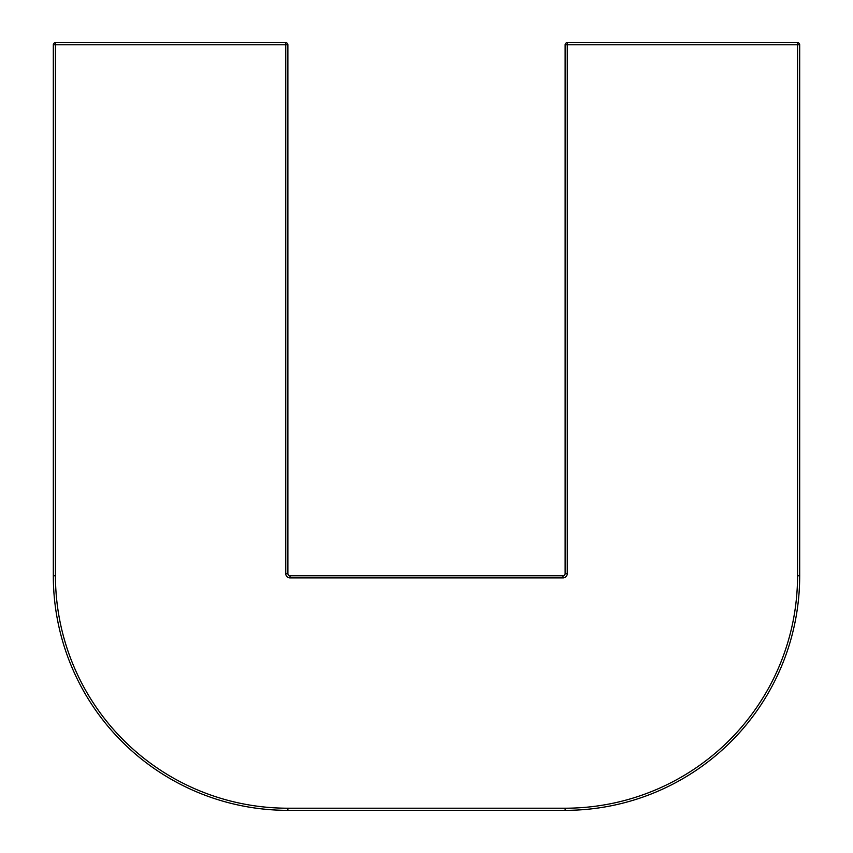 <?xml version="1.0" encoding="UTF-8"?>
<svg xmlns="http://www.w3.org/2000/svg" width="853" height="853" viewBox="0 0 853 853"><rect width="100%" height="100%" fill="white"/><g stroke="black" fill="none" stroke-linecap="round" stroke-linejoin="round"><path stroke-width="1.28" d="M285.755 573.642L285.755 44.782L55.445 44.782L55.445 575.775A232.442 232.442 0 0 0 287.887 808.217L565.112 808.217A232.442 232.442 0 0 0 797.555 575.775L797.555 44.782L799.687 44.782A2.132 2.132 0 0 0 797.555 42.65A2.132 2.132 0 0 1 799.687 44.782L799.687 575.775A234.575 234.575 0 0 1 565.112 810.35L287.887 810.35A234.575 234.575 0 0 1 53.312 575.775L53.312 44.782A2.132 2.132 0 0 1 55.445 42.65L285.755 42.65A2.132 2.132 0 0 1 287.887 44.782L287.887 573.642A2.132 2.132 0 0 0 290.02 575.775L562.98 575.775A2.132 2.132 0 0 0 565.112 573.642L565.112 44.782A2.132 2.132 0 0 1 567.245 42.65L797.555 42.65L797.555 44.782L567.245 44.782L567.245 573.642A4.265 4.265 0 0 1 562.98 577.907A4.265 4.265 0 0 0 567.245 573.642L565.112 573.642A2.132 2.132 0 0 1 562.98 575.775L562.98 577.907L290.02 577.907L290.02 575.775A2.132 2.132 0 0 1 287.887 573.642L285.755 573.642A4.265 4.265 0 0 0 290.02 577.907M287.887 808.217L287.887 810.35A234.575 234.575 0 0 1 53.312 575.775L55.445 575.775M797.555 575.775L799.687 575.775A234.575 234.575 0 0 1 565.112 810.35L565.112 808.217M567.245 42.65A2.132 2.132 0 0 0 565.112 44.782L567.245 44.782L567.245 42.65M287.887 44.782A2.132 2.132 0 0 0 285.755 42.65L285.755 44.782L287.887 44.782M53.312 44.782L55.445 44.782L55.445 42.65"/></g></svg>
